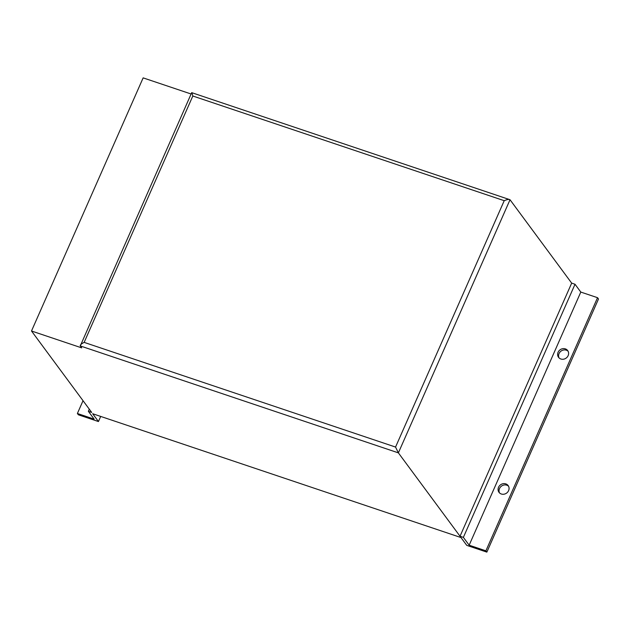 <?xml version="1.0" encoding="UTF-8"?>
<svg xmlns="http://www.w3.org/2000/svg" width="630" height="630" viewBox="0 0 630 630"><rect width="100%" height="100%" fill="white"/><g stroke="black" fill="none" stroke-linecap="round" stroke-linejoin="round"><path stroke-width="0.94" d="M505.803 483.879A5.686 5.134 -36.5 0 0 499.37 485.919A5.686 5.134 -36.5 0 0 498.999 492.321A5.686 5.134 -36.5 0 0 501.338 494.007A5.686 5.134 -36.5 0 0 507.78 491.975A5.686 5.134 -36.5 0 0 508.142 485.565A5.686 5.134 -36.5 0 0 505.803 483.879M508.567 486.258A5.686 5.134 -36.5 0 0 506.772 485.187A5.686 5.134 -36.5 0 0 500.622 486.88A5.686 5.134 -36.5 0 0 499.543 492.936M565.346 348.878A5.686 5.134 -36.5 0 0 558.912 350.91A5.686 5.134 -36.5 0 0 558.542 357.32A5.686 5.134 -36.5 0 0 560.881 359.005A5.686 5.134 -36.5 0 0 567.323 356.974A5.686 5.134 -36.5 0 0 567.685 350.564A5.686 5.134 -36.5 0 0 565.346 348.878M568.11 351.257A5.686 5.134 -36.5 0 0 566.315 350.185A5.686 5.134 -36.5 0 0 560.164 351.879A5.686 5.134 -36.5 0 0 559.086 357.927M191.103 93.996L143.144 77.876L31.5 331.002L81.727 347.886L80.278 345.933C80.01 345.004 81.301 343.822 84.152 342.381L395.553 447.064L504.22 200.686C507.197 199.419 509.134 199.104 510.024 199.741L571.67 283.122L575.017 284.248L580.797 292.068L597.539 297.691L598.5 298.998L486.856 552.124L466.767 545.367L460.987 537.555L92.665 413.729L98.445 421.549L78.356 414.792L77.388 413.493L83.034 400.704M31.5 331.002L91.704 412.43L88.35 411.303L89.295 409.169M395.553 447.064L398.38 452.868L460.026 536.248L571.67 283.122M77.388 413.493L94.13 419.123L88.35 411.303M486.856 552.124L485.895 550.825L469.153 545.194L463.373 537.374L460.026 536.248M80.278 345.933L191.701 92.641L510.024 199.741L398.38 452.868L80.278 345.933M191.922 92.807L192.819 96.004L84.152 342.381M575.017 284.248L463.373 537.374M580.797 292.068L469.153 545.194M100.698 416.43L98.445 421.549M597.539 297.691L485.895 550.825M504.22 200.686L192.819 96.004"/></g></svg>
